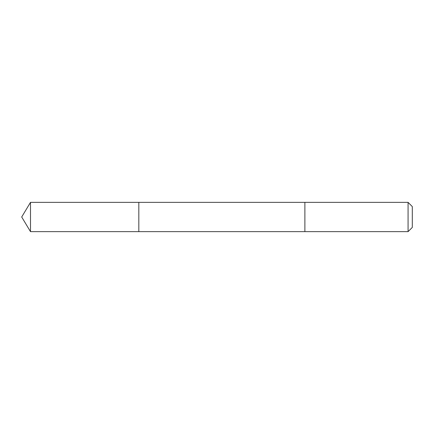 <?xml version="1.0" encoding="UTF-8"?>
<svg xmlns="http://www.w3.org/2000/svg" width="434" height="434" viewBox="0 0 434 434"><rect width="100%" height="100%" fill="white"/><g stroke="black" fill="none" stroke-linecap="round" stroke-linejoin="round"><path stroke-width="0.65" d="M138.82 231.637L138.82 202.363L30.494 202.358L30.494 231.642L138.82 231.637L138.82 202.363L304.885 202.363L304.885 231.637L30.494 231.642L21.7 217L30.494 231.642M304.885 225.626L304.885 231.642L408.074 231.642L408.074 202.358L304.885 202.358L304.885 225.626M408.074 202.358L412.3 206.584L412.3 227.416L408.074 231.642M21.7 217L30.494 202.358"/></g></svg>
